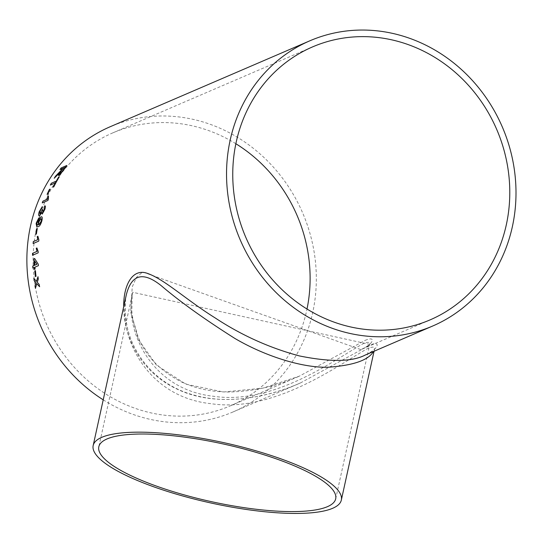 <?xml version="1.0" encoding="UTF-8"?>
<svg xmlns="http://www.w3.org/2000/svg" width="543" height="543" viewBox="0 0 543 543"><rect width="100%" height="100%" fill="white"/><g stroke="black" fill="none" stroke-linecap="round" stroke-linejoin="round"><path stroke-width="0.41" stroke-dasharray="2.71 2.04" d="M235.866 143.739A148.606 136.564 66.7 0 0 112.849 132.852A148.606 136.564 66.7 0 0 36.585 227.836A148.606 136.564 66.7 0 0 84.599 377.704A148.606 136.564 66.7 0 0 230.347 405.845A148.606 136.564 66.7 0 0 307.005 309.028M365.127 340.38C377.168 335.289 372.973 344.737 360.966 349.631L142.626 271.982L136.354 277.5L132.241 286.921L130.687 311.913L138.316 339.389L156.472 365.127L185.889 384.186L223.458 391.992L262.914 388.157L299.397 376.129L365.127 340.38M103.224 399.831A155.271 142.694 66.7 0 0 232.981 411.974A155.271 142.694 66.7 0 0 302.668 212.937A155.271 142.694 66.7 0 0 110.215 126.723M126.336 294.7C116.847 332.784 144.75 396.763 210.915 403.68C275.138 413.386 341.126 363.029 367.821 348.43C372.919 346.482 375.145 346.753 374.494 349.258L374.69 348.654C374.27 349.943 371.066 352.095 365.079 355.122C377.758 349.964 382.299 339.884 369.661 345.192L300.557 382.89C264.59 399.166 215.788 406.883 178.993 389.983C140.209 372.844 123.573 336.049 123.709 306.666M230.347 405.845L299.397 376.129C277.907 385.897 254.789 391.191 230.035 392.012C212.225 392.127 195.969 388.734 181.267 381.838C159.581 370.441 145.151 355.319 137.983 336.463L132.892 319.236L131.847 311.634L132.125 295.962L132.784 292.304L369.647 344.384C370.258 342.015 368.134 341.764 363.274 343.631C337.807 357.511 274.806 405.519 213.542 396.275C150.37 389.684 123.75 328.61 132.777 292.31L98.819 446.76M374.052 351.26L374.494 349.258L373.408 351.538M36.89 283.684L35.499 288.285M37.996 276.882L38.051 276.726A155.196 142.619 66.7 0 0 38.37 279.075L37.338 282.272L39.218 284.369A155.196 142.619 66.7 0 0 39.653 286.704L39.578 286.711M36.517 281.342L33.836 278.308M59.628 172.884L54.3 178.301M66.735 165.601L66.877 165.54A155.196 142.619 66.7 0 0 63.226 170.719L58.983 175.457M59.044 175.504L58.563 175.491M62.56 168.54L60.029 169.626M65.017 167.482L63.212 168.262A155.196 142.619 66.7 0 0 60.979 171.473C59.873 173.068 59.587 173.828 60.13 173.76M59.268 176.828L59.391 176.774A155.196 142.619 66.7 0 0 53.866 186.887L53.798 186.846M53.866 186.887L53.214 187.165M55.386 182.964L50.397 185.109M50.017 189.215L50.126 189.168A155.196 142.619 66.7 0 0 47.811 194.163L47.743 194.129M47.811 194.163L47.16 194.448M48.436 196.179L48.402 199.356A155.196 142.619 66.7 0 0 47.967 200.503L42.259 202.899M41.641 208.546L39.856 211.689L40.148 214.037M42.273 209.734L42.863 209.646L42.836 212.232M44.852 205.817C45.605 205.865 45.639 207.053 44.96 209.36L42.015 214.091M41.777 212.584L39.632 215.897L39.15 215.931M42.144 206.849L41.709 208.573M38.302 219.908L36.978 222.576L37.379 225.012M41.207 216.874C42.3 216.487 42.564 217.716 42.001 220.56C40.949 224.327 39.7 226.363 38.275 226.669L36.883 226.886M38.675 218.157L38.377 219.929M41.051 218.707L38.913 222.107C38.587 223.906 38.784 224.673 39.496 224.402M37.291 228.494L37.372 228.46A155.196 142.619 66.7 0 0 36.476 234.026L36.408 234.006M36.476 234.026L35.831 234.304M37.915 236.32L38.94 239.863A155.196 142.619 66.7 0 0 38.825 241.119L33.116 243.529M36.924 248.002L38.254 251.592A155.196 142.619 66.7 0 0 38.227 252.855L32.519 255.271M34.63 258.529L38.404 264.298A155.196 142.619 66.7 0 0 38.485 265.676L35.017 267.17A155.196 142.619 66.7 0 0 35.159 269.138L35.085 269.138M35.159 269.138L34.433 269.45M34.297 267.482L32.919 268.072M34.732 260.932A155.196 142.619 66.7 0 0 34.901 265.201M35.431 270.652L35.505 270.618A155.196 142.619 66.7 0 0 36.096 276.326L36.021 276.326M36.096 276.326L35.444 276.604A155.196 142.619 66.7 0 0 35.444 276.604L35.37 276.611M335.689 498.841L369.885 343.692C369.457 344.873 366.491 346.855 360.966 349.631L430.015 319.915M112.849 132.852L312.517 46.915M232.981 411.974L300.557 382.89C268.609 397.008 228.012 405.017 193.417 394.931C156.058 384.824 132.791 354.823 126.933 325.556L125.338 315.069L125.616 298.772L126.336 294.693"/><path stroke-width="0.81" d="M236.253 141.899A148.606 136.564 66.7 0 0 284.267 291.767A148.606 136.564 66.7 0 0 430.015 319.915A148.606 136.564 66.7 0 0 496.709 129.424A148.606 136.564 66.7 0 0 312.517 46.915A148.606 136.564 66.7 0 0 236.253 141.899M307.005 309.028A148.606 136.564 66.7 0 0 235.866 143.739M37.379 225.012L38.404 224.87L38.39 221.809C39.164 219.046 40.101 217.404 41.207 216.874L41.139 216.847C42.225 216.467 42.49 217.695 41.933 220.533C40.874 224.3 39.632 226.336 38.2 226.648L36.843 226.879L36.123 223.56L38.696 218.062L36.775 223.282L37.345 224.999L38.329 224.85L38.322 221.788C39.089 219.026 40.033 217.376 41.139 216.847L41.702 216.779M41.933 220.533L41.791 221.123M230.198 140.033A155.271 142.694 66.7 0 0 280.364 296.627A155.271 142.694 66.7 0 0 432.649 326.038A155.271 142.694 66.7 0 0 502.336 127.001A155.271 142.694 66.7 0 0 309.883 40.793A155.271 142.694 66.7 0 0 230.198 140.033M309.883 40.793L110.215 126.723A155.271 142.694 66.7 0 0 30.53 225.969A155.271 142.694 66.7 0 0 103.224 399.831M35.431 270.624A155.271 142.694 66.7 0 0 36.021 276.326L35.37 276.611A155.271 142.694 66.7 0 1 34.779 270.903L35.431 270.624M34.223 267.482A155.271 142.694 66.7 0 0 34.358 269.45L35.085 269.138A155.271 142.694 66.7 0 1 34.942 267.17L38.41 265.676A155.271 142.694 66.7 0 1 38.329 264.298L34.609 258.502L33.89 258.814A155.271 142.694 66.7 0 0 34.107 265.507L32.729 266.097A155.271 142.694 66.7 0 0 32.845 268.072L34.297 267.482A155.196 142.619 66.7 0 0 34.433 269.416M32.56 253.309L36.951 251.416L36.252 248.246L36.917 247.961L38.18 251.585A155.271 142.694 66.7 0 0 38.153 252.848L32.519 255.271A155.271 142.694 66.7 0 1 32.56 253.309L37.026 251.429L36.327 248.26L36.924 248.002M33.293 241.587L37.684 239.694L37.243 236.558L37.908 236.273L38.865 239.85A155.271 142.694 66.7 0 0 38.75 241.106L33.116 243.529A155.271 142.694 66.7 0 1 33.293 241.587L37.759 239.707L37.318 236.578L37.915 236.32M37.304 228.44A155.271 142.694 66.7 0 0 36.408 234.006L35.757 234.291A155.271 142.694 66.7 0 1 36.652 228.718L37.304 228.44M42.564 212.238L44.288 209.7L44.18 207.664L44.784 205.783C45.531 205.838 45.571 207.019 44.886 209.333L42.266 214.051L41.702 212.557L39.558 215.876C38.512 216.046 38.377 214.709 39.157 211.872L42.171 206.754L39.788 211.661L40.073 214.017L42.205 209.707L42.795 209.618L42.768 212.204L44.221 209.673L44.112 207.636L45.001 205.831M39.795 214.057L42.273 209.734L42.863 209.646M39.558 215.876L39.116 215.917M42.945 201.114L47.336 199.22L47.791 196.396L48.456 196.104L48.334 199.322A155.271 142.694 66.7 0 0 47.899 200.469L42.259 202.899A155.271 142.694 66.7 0 1 42.945 201.114L47.404 199.254L47.859 196.43L48.436 196.179M50.058 189.134A155.271 142.694 66.7 0 0 47.743 194.129L47.092 194.408A155.271 142.694 66.7 0 1 49.406 189.412L50.058 189.134M55.318 182.923A155.271 142.694 66.7 0 0 53.153 187.131L53.798 186.846A155.271 142.694 66.7 0 1 59.323 176.733L58.671 177.011A155.271 142.694 66.7 0 0 56.316 181.097L51.334 183.242A155.271 142.694 66.7 0 0 50.336 185.068L55.386 182.964A155.196 142.619 66.7 0 0 53.262 187.084M55.488 176.237L61.345 170.264A155.196 142.619 66.7 0 1 62.56 168.54L62.499 168.493A155.271 142.694 66.7 0 0 61.284 170.217L55.488 176.237A155.271 142.694 66.7 0 0 54.232 178.253L59.56 172.837C58.372 174.792 58.182 175.667 58.983 175.457L58.563 175.491M62.499 168.493L59.968 169.579A155.271 142.694 66.7 0 1 61.183 167.916L66.816 165.486A155.271 142.694 66.7 0 0 63.164 170.672L58.983 175.457M35.831 283.27L35.987 282.76L34.155 280.663A155.271 142.694 66.7 0 1 33.836 278.308L36.442 281.349L37.976 276.733A155.271 142.694 66.7 0 0 38.302 279.082L37.263 282.279L39.15 284.376A155.271 142.694 66.7 0 0 39.578 286.711L36.822 283.697L35.424 288.299A155.271 142.694 66.7 0 1 34.996 285.957L35.987 282.76M123.709 306.666C123.383 285.116 132.668 267.482 147.94 273.584C164.753 279.557 186.602 300.116 214.994 317.818C241.268 335.167 269.396 347.866 299.376 355.923C330.144 362.147 352.047 361.882 365.079 355.122L432.649 326.038M327.429 506.673A121.259 29.444 12.4 0 1 191.794 496.947A121.259 29.444 12.4 0 1 98.819 446.76A121.259 29.444 12.4 0 1 223.58 444.045A121.259 29.444 12.4 0 1 335.689 498.841A121.259 29.444 12.4 0 1 327.429 506.673M373.408 351.538C368.466 360.219 353.296 365.459 327.904 367.251C302.349 367.855 265.561 356.412 235.044 338.547C204.439 319.189 179.855 301.575 161.278 285.713C143.189 271.256 131.542 274.249 126.336 294.7L93.179 445.518A127.042 30.849 12.4 0 1 223.879 442.674A127.042 30.849 12.4 0 1 341.337 500.076A127.042 30.849 12.4 0 1 332.676 508.289A127.042 30.849 12.4 0 1 190.586 498.101A127.042 30.849 12.4 0 1 93.179 445.518M35.906 283.256L34.996 285.957M35.071 285.944A155.196 142.619 66.7 0 0 35.471 288.143M39.653 286.704L36.822 283.697M38.051 276.726L36.442 281.349M33.924 278.41A155.196 142.619 66.7 0 0 34.223 280.656L34.155 280.663M36.062 282.754L34.223 280.656M55.549 176.285A155.196 142.619 66.7 0 0 54.456 178.036M59.044 175.504C58.244 175.708 58.434 174.839 59.628 172.884L59.56 172.837M66.735 165.601L61.183 167.916M61.237 167.963A155.196 142.619 66.7 0 0 60.11 169.518M62.472 171.018A155.271 142.694 66.7 0 1 64.956 167.434L65.017 167.482A155.196 142.619 66.7 0 0 62.533 171.065L60.069 173.712L62.533 171.065M64.956 167.434L63.151 168.208A155.271 142.694 66.7 0 0 60.911 171.425C59.805 173.02 59.526 173.78 60.069 173.712L59.879 173.78M59.268 176.828L58.671 177.011M58.739 177.059A155.196 142.619 66.7 0 0 56.384 181.138L56.316 181.097M56.384 181.138L51.334 183.242M51.395 183.283A155.196 142.619 66.7 0 0 50.451 185.02M50.017 189.215L49.406 189.412M49.474 189.453A155.196 142.619 66.7 0 0 47.193 194.367M43.012 201.148A155.196 142.619 66.7 0 0 42.361 202.858M42.34 214.078L41.702 212.557M39.632 215.897C38.587 216.066 38.451 214.736 39.225 211.899L42.239 206.781M41.207 216.874L41.736 216.793M36.883 226.886L36.354 222.759L38.77 218.089M39.089 224.435L41.288 221.123C41.628 219.27 41.438 218.483 40.705 218.761M41.288 221.123L41.214 221.103C41.56 219.25 41.363 218.462 40.63 218.741L41.051 218.707M40.63 218.741L38.845 222.08C38.512 223.886 38.709 224.653 39.429 224.381L41.214 221.103M39.496 224.402L39.123 224.449M37.291 228.494L36.652 228.718M36.727 228.739A155.196 142.619 66.7 0 0 35.838 234.25M33.367 241.594A155.196 142.619 66.7 0 0 33.191 243.495M32.634 253.316A155.196 142.619 66.7 0 0 32.594 255.244M34.63 258.529L33.89 258.814M33.965 258.814A155.196 142.619 66.7 0 0 34.175 265.507L34.107 265.507M34.175 265.507L32.729 266.097M32.804 266.097A155.196 142.619 66.7 0 0 32.919 268.038M34.827 265.201L36.931 264.326L34.657 260.932A155.271 142.694 66.7 0 0 34.827 265.201L36.856 264.326L34.657 260.932M35.431 270.652L34.779 270.903M34.854 270.896A155.196 142.619 66.7 0 0 35.444 276.577M341.337 500.076L374.052 351.26"/></g></svg>
